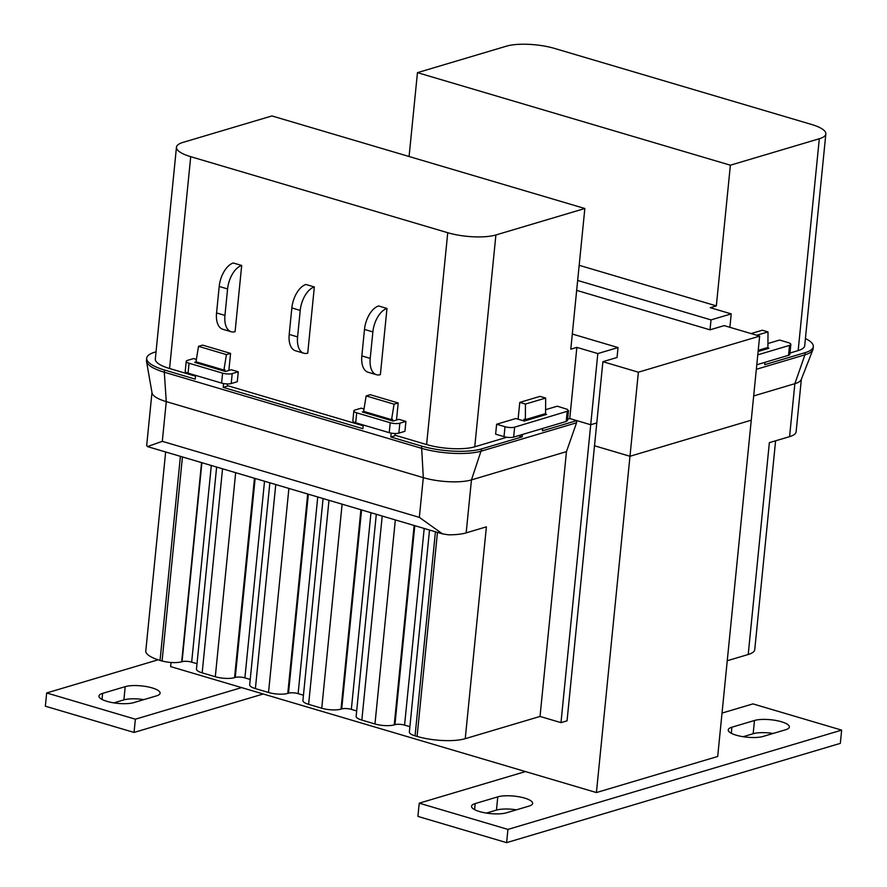 <?xml version="1.0" encoding="UTF-8"?>
<svg xmlns="http://www.w3.org/2000/svg" width="887" height="887" viewBox="0 0 887 887"><rect width="100%" height="100%" fill="white"/><g stroke="black" fill="none" stroke-linecap="round" stroke-linejoin="round"><path stroke-width="1.33" d="M497.773 796.859A19.359 5.4 -174.3 0 1 524.683 798.112A19.359 5.4 -174.3 0 1 532.643 803.4A19.359 5.4 -174.3 0 1 528.996 806.095L506.41 812.814A19.359 5.4 -174.3 0 1 484.601 812.769A19.359 5.4 -174.3 0 1 471.529 806.272A19.359 5.4 -174.3 0 1 475.177 803.578L497.773 796.859L496.454 810.097A19.359 5.4 5.7 0 1 516.434 809.831M754.482 720.488A19.359 5.4 -174.3 0 1 781.392 721.741A19.359 5.4 -174.3 0 1 789.352 727.03A19.359 5.4 -174.3 0 1 785.705 729.724L763.108 736.443A19.359 5.4 -174.3 0 1 741.31 736.398A19.359 5.4 -174.3 0 1 728.238 729.901A19.359 5.4 -174.3 0 1 731.886 727.207L754.482 720.488L753.163 733.726A19.359 5.4 5.7 0 1 773.142 733.46M525.448 771.568L419.229 803.167L507.941 829.412L841.652 730.123L752.952 703.89L722.029 713.081M486.42 813.08L496.454 810.097M743.129 736.709L753.163 733.726M507.941 829.412L506.61 842.65L840.333 743.361L841.652 730.123M506.61 842.65L417.91 816.406L419.229 803.167M113.858 702.87L123.892 699.887L125.211 686.649A19.359 5.4 -174.3 0 1 152.12 687.902A19.359 5.4 -174.3 0 1 160.081 693.191A19.359 5.4 -174.3 0 1 156.434 695.885L133.837 702.604A19.359 5.4 -174.3 0 1 112.039 702.559A19.359 5.4 -174.3 0 1 98.967 696.062A19.359 5.4 -174.3 0 1 102.615 693.368L102.016 699.422M123.892 699.887A19.359 5.4 -174.3 0 1 143.871 699.621M158.13 659.795L46.667 692.958L45.348 706.196L134.048 732.44L263.239 694M134.048 732.44L135.367 719.202L241.597 687.602M46.667 692.958L135.367 719.202M125.211 686.649L102.615 693.368M171.036 662.522L170.626 666.603L596.419 792.557L717.694 756.478L751.256 420.183L629.981 456.273L596.419 792.557M572.315 334.033L618.028 347.56L617.042 357.483L602.894 361.696L638.374 372.196L629.981 456.273L594.501 445.773L629.981 456.273L751.256 420.183L759.649 336.118L724.169 325.618L710.021 329.831L576.672 290.382M638.374 372.196L759.649 336.118M577.659 280.447L711.008 319.897L731.221 313.887L710.265 307.689L716.33 305.882L579.167 265.302M730.378 165.204L417.455 72.645L506.399 46.179A34.637 9.668 -174.3 0 1 554.552 48.43L811.583 124.468A34.637 9.668 -174.3 0 1 825.841 133.926A34.637 9.668 -174.3 0 1 819.311 138.749L730.378 165.204L716.33 305.882M409.084 156.511L417.455 72.645M767.942 343.524L779.606 340.054L787.989 342.526A6.93 1.929 -174.3 0 1 790.838 344.422A6.93 1.929 -174.3 0 1 789.53 345.387L757.786 354.833M825.841 133.926L804.697 345.764A34.637 9.668 -174.3 0 1 798.167 350.587L789.984 353.026M711.008 319.897L710.021 329.831M729.89 327.303L731.221 313.887M790.838 344.422L789.851 354.345A6.93 1.929 -174.3 0 1 788.543 355.31L756.788 364.757M758.119 351.496L768.918 348.281L767.044 347.726M805.163 352.649L804.941 354.833A43.308 12.096 5.7 0 0 812.88 349.733A43.308 12.096 5.7 0 0 813.113 348.802L813.324 346.617A43.308 12.096 5.7 0 1 805.163 352.649L764.738 364.679L764.971 362.328M813.324 346.617A43.308 12.096 5.7 0 0 805.418 338.535M775.604 440.806L754.748 649.672A34.637 9.668 -174.3 0 1 748.218 654.495L727.251 660.737M748.218 654.495L769.362 442.657L789.574 436.648A34.637 9.668 5.7 0 0 796.116 431.825L801.36 379.237M766.412 347.915L766.29 349.057M753.684 395.935L794.863 383.683L804.941 354.833L756.345 369.302M789.574 436.648L794.863 383.683A34.637 9.668 5.7 0 0 801.216 379.603L812.88 349.733M756.755 335.253L768.009 331.915L762.332 330.23L751.078 333.579M768.009 331.915L767.909 347.46L758.23 350.343M584.843 208.5L271.932 115.942L182.988 142.397A34.637 9.668 5.7 0 0 176.458 147.22A34.637 9.668 5.7 0 0 190.716 156.677L447.747 232.716A34.637 9.668 5.7 0 0 495.9 234.966L584.843 208.5L570.796 349.179L576.86 347.371L597.816 353.569L618.028 347.56M568.5 410.57L567.503 420.493L566.194 421.458L513.651 437.103A6.93 1.929 5.7 0 1 504.016 436.648L495.633 434.164L496.62 424.241L505.002 426.714A6.93 1.929 5.7 0 0 514.637 427.168L568.29 410.969L567.414 409.373L557.269 406.202L545.594 409.672M544.696 413.874L546.58 414.429L524.339 421.048L515.824 418.52L496.62 424.241M394.981 435.195L426.603 444.553A34.637 9.668 5.7 0 0 474.756 446.804L506.865 437.247M567.636 419.174L569.764 418.542L590.72 424.74L597.816 353.569M576.86 347.371L569.764 418.542M542.622 428.476L542.389 430.827L576.75 420.604L590.72 424.74L596.785 422.933L602.894 361.696M176.458 147.22L155.314 359.058A34.637 9.668 5.7 0 0 169.572 368.515L195.539 376.199M227.349 385.601L363.171 425.782M231.174 331.738L222.792 329.265A20.789 11.243 106.5 0 1 216.561 312.934L219.211 286.457A20.789 11.243 106.5 0 1 233.314 262.995L241.696 265.468A20.789 11.243 106.5 0 0 227.593 288.94L224.943 315.417A20.789 11.243 106.5 0 0 231.174 331.738A20.789 11.243 106.5 0 0 235.088 331.671L241.696 265.468M376.454 374.713L368.072 372.241A20.789 11.243 106.5 0 1 361.841 355.92L364.49 329.432A20.789 11.243 106.5 0 1 378.594 305.971L386.976 308.443A20.789 11.243 106.5 0 0 372.873 331.915L370.223 358.392A20.789 11.243 106.5 0 0 376.454 374.713A20.789 11.243 106.5 0 0 380.368 374.647L386.976 308.443M303.82 353.226L295.438 350.753A20.789 11.243 106.5 0 1 289.206 334.421L291.845 307.944A20.789 11.243 106.5 0 1 305.96 284.483L314.342 286.956A20.789 11.243 106.5 0 0 300.227 310.428L297.588 336.905A20.789 11.243 106.5 0 0 303.82 353.226A20.789 11.243 106.5 0 0 307.734 353.159L314.342 286.956M364.003 408.996L361.209 408.164L355.144 409.971A6.93 1.929 5.7 0 0 353.835 410.936L352.849 420.859A6.93 1.929 5.7 0 0 355.698 422.755L389.227 432.668A6.93 1.929 5.7 0 0 398.851 433.122L404.915 431.315L405.913 421.392L398.917 419.318L393.052 421.07L362.328 411.978L363.98 411.479M196.371 359.401L193.577 358.581L187.512 360.377A6.93 1.929 5.7 0 0 186.203 361.342L185.217 371.276A6.93 1.929 5.7 0 0 188.066 373.161L221.595 383.084A6.93 1.929 5.7 0 0 231.219 383.539L237.284 381.732L238.27 371.797L231.296 369.735L225.431 371.476L194.708 362.384L196.36 361.896M186.203 361.342A6.93 1.929 5.7 0 0 189.053 363.238L222.582 373.15A6.93 1.929 5.7 0 0 232.217 373.604L238.27 371.797M353.835 410.936A6.93 1.929 5.7 0 0 356.685 412.821L390.213 422.744A6.93 1.929 5.7 0 0 399.849 423.188L405.913 421.392M195.617 375.401L195.24 379.115L164.516 370.023A43.308 12.096 -174.3 0 1 146.688 358.204A43.308 12.096 -174.3 0 1 154.848 352.172L156.034 351.817M227.515 383.927L227.294 386.155L223.18 387.375L362.883 428.698L363.249 424.984M395.147 433.51L394.926 435.739L390.812 436.969L421.547 446.05L423.299 477.649L166.268 401.611A34.637 9.668 -174.3 0 1 152.043 392.919L146.51 361.331A43.308 12.096 -174.3 0 1 146.466 360.388L146.688 358.204M522.41 434.486L522.177 436.847L481.752 448.866A43.308 12.096 -174.3 0 1 421.547 446.05M522.177 436.847L518.33 435.705M596.785 422.933L590.72 424.74L560.983 722.639L567.048 720.832L596.785 422.933M409.894 726.697L404.572 725.111A6.93 1.929 5.7 0 0 394.937 724.668L394.227 724.879A13.859 3.87 -174.3 0 1 374.968 723.98L361.841 720.089A13.859 3.87 -174.3 0 1 356.142 716.308L376.299 514.294M356.674 710.953L351.341 709.367A6.93 1.929 5.7 0 0 341.717 708.924L341.007 709.134A13.859 3.87 -174.3 0 1 321.748 708.236L308.621 704.345A13.859 3.87 -174.3 0 1 302.91 700.564L323.079 498.549M303.443 695.208L298.121 693.623A6.93 1.929 5.7 0 0 288.497 693.179L287.787 693.39A13.859 3.87 -174.3 0 1 268.528 692.492L255.389 688.6A13.859 3.87 -174.3 0 1 249.69 684.819L269.859 482.805M250.223 679.453L244.901 677.879A6.93 1.929 5.7 0 0 235.266 677.435L234.556 677.646A13.859 3.87 -174.3 0 1 215.297 676.748L202.169 672.856A13.859 3.87 -174.3 0 1 196.47 669.075L216.628 467.061M197.003 663.709L191.67 662.134A6.93 1.929 5.7 0 0 182.046 661.691L181.691 661.791C176.114 663.11 169.583 662.844 162.077 661.003L160.048 660.394L180.416 456.35M165.647 451.982L145.79 650.947A34.637 9.668 5.7 0 0 160.048 660.394M437.457 532.377L417.09 736.432A34.637 9.668 5.7 0 0 465.243 738.683L540.028 716.441L560.983 722.639M417.09 736.432L415.061 735.833A13.859 3.87 -174.3 0 1 409.362 732.052L429.519 530.038M196.947 362.062L196.847 363.027M164.516 370.023L164.295 372.207L421.336 448.245A43.308 12.096 -174.3 0 0 481.53 451.051L576.539 422.789L566.46 451.638L540.028 716.441M366.154 395.935L370.256 394.704L398.196 402.975L394.083 404.195L366.154 395.935L363.615 411.368L391.555 419.629L392.575 419.329L392.42 420.881M391.2 433.133L390.812 436.969M364.579 411.657L364.479 412.61M226.451 354.612L198.511 346.34L202.624 345.121L230.565 353.381L226.451 354.612L223.912 370.045L224.943 369.735L224.788 371.287M223.568 383.55L223.18 387.375M465.243 738.683L486.386 526.845L466.174 532.865A34.637 9.668 -174.3 0 1 448.456 534.817L442.502 533.874L419.34 517.365L162.299 441.338L147.442 446.593L146.71 445.562A34.637 9.668 -174.3 0 1 146.721 445.119L151.976 392.531M576.75 420.604L576.539 422.789M525.448 404.073L519.771 402.399L539.983 396.378L545.66 398.063L525.448 404.073L525.359 419.629L523.94 419.207L523.773 420.87M544.064 414.063L543.953 415.216M481.752 448.866L471.452 479.9L566.46 451.638M182.445 456.949L162.077 661.003M162.299 441.338L166.268 401.611L164.295 372.207A43.308 12.096 -174.3 0 1 146.51 361.331M466.174 532.865L471.452 479.9A34.637 9.668 -174.3 0 1 423.299 477.649L419.34 517.365M201.571 462.604L181.691 661.791M519.771 402.399L518.097 419.196M525.359 419.629L545.572 413.608L545.66 398.063M398.196 402.975L396.489 420.039M391.555 419.629L394.083 404.195M198.511 346.34L195.983 361.785L223.912 370.045M230.565 353.381L228.857 370.467M475.177 803.578L474.578 809.631M731.886 727.207L731.287 733.261M819.311 138.749L798.167 350.587M788.543 355.31L789.53 345.387M495.9 234.966L474.756 446.804M447.747 232.716L426.603 444.553M190.716 156.677L169.572 368.515M566.194 421.458L567.192 411.535M513.651 437.103L514.637 427.168M504.016 436.648L505.002 426.714M231.219 383.539L232.217 373.604M221.595 383.084L222.582 373.15M188.066 373.161L189.053 363.238M398.851 433.122L399.849 423.188M389.227 432.668L390.213 422.744M355.698 422.755L356.685 412.821M289.206 334.421L297.588 336.905M291.845 307.944L300.227 310.428M361.841 355.92L370.223 358.392M364.49 329.432L372.873 331.915M216.561 312.934L224.943 315.417M219.211 286.457L227.593 288.94M395.336 519.926L374.968 723.98M382.208 516.034L361.841 720.089M342.116 504.182L321.748 708.236M328.988 500.29L308.621 704.345M288.896 488.438L268.528 692.492M275.757 484.546L255.389 688.6M235.665 472.693L215.297 676.748M222.537 468.802L202.169 672.856M435.428 531.779L415.061 735.833M201.903 462.704L182.046 661.691M211.306 465.487L191.67 662.134M254.458 478.248L234.556 677.646M255.134 478.448L235.266 677.435M264.526 481.231L244.901 677.879M307.689 493.992L287.787 693.39M308.354 494.192L288.497 693.179M317.746 496.975L298.121 693.623M360.909 509.737L341.007 709.134M361.574 509.936L341.717 708.924M370.977 512.719L351.341 709.367M424.197 528.464L404.572 725.111M414.794 525.681L394.937 724.668M414.129 525.481L394.227 724.879M442.502 533.874L147.442 446.593"/></g></svg>
